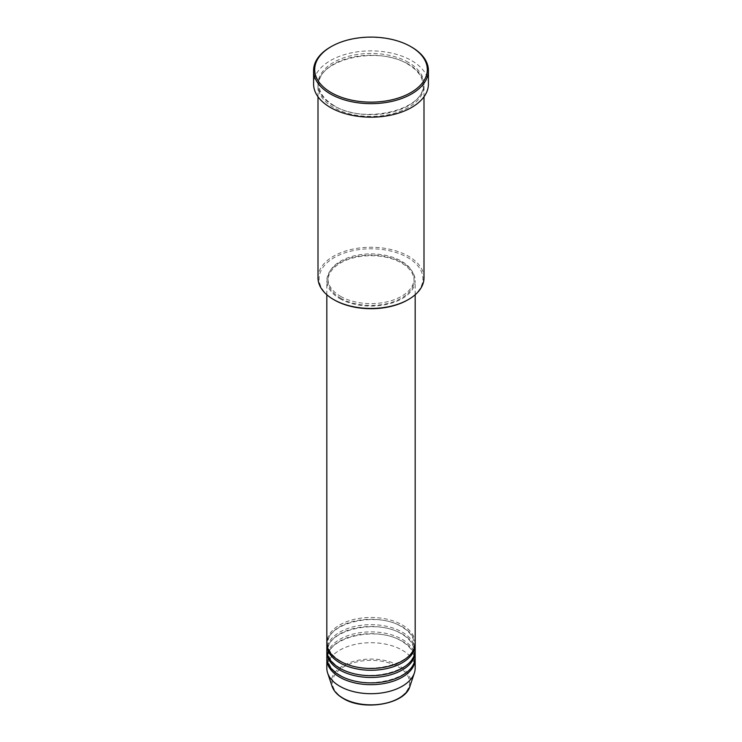 <?xml version="1.0" encoding="UTF-8"?>
<svg xmlns="http://www.w3.org/2000/svg" width="742" height="742" viewBox="0 0 742 742"><rect width="100%" height="100%" fill="white"/><g stroke="black" fill="none" stroke-linecap="round" stroke-linejoin="round"><path stroke-width="0.56" stroke-dasharray="3.71 2.78" d="M415.168 642.962A44.168 25.497 0 0 0 402.229 624.931A44.168 25.497 0 0 0 354.101 619.403A44.168 25.497 0 0 0 326.832 642.962M415.14 643.861A44.168 25.497 0 0 0 402.229 626.73A44.168 25.497 0 0 0 354.824 621.035A44.168 25.497 0 0 0 326.86 643.861M415.168 650.168A44.168 25.497 0 0 0 402.229 632.138A44.168 25.497 0 0 0 354.101 626.61A44.168 25.497 0 0 0 326.832 650.168M415.14 651.068A44.168 25.497 0 0 0 402.229 633.946A44.168 25.497 0 0 0 354.824 628.251A44.168 25.497 0 0 0 326.86 651.068M415.168 657.384A44.168 25.497 0 0 0 402.229 639.354A44.168 25.497 0 0 0 354.101 633.826A44.168 25.497 0 0 0 326.832 657.384M415.14 658.284A44.168 25.497 0 0 0 402.229 641.153A44.168 25.497 0 0 0 354.824 635.458A44.168 25.497 0 0 0 326.86 658.284M334.308 299.944A51.894 29.958 180 0 1 334.308 257.567A51.894 29.958 180 0 1 407.692 257.567A51.894 29.958 180 0 1 407.692 299.944M423.997 277.851A52.997 30.598 0 0 0 408.471 256.222A52.997 30.598 0 0 0 350.716 249.59A52.997 30.598 0 0 0 318.003 277.851M408.471 64.202A52.997 30.598 0 0 0 350.716 57.57A52.997 30.598 0 0 0 318.003 85.84A52.997 30.598 0 0 0 333.529 107.469A52.997 30.598 0 0 0 391.284 114.101A52.997 30.598 0 0 0 423.997 85.84A52.997 30.598 0 0 0 408.471 64.202M339.771 298.59A44.168 25.497 0 0 0 387.899 304.118A44.168 25.497 0 0 0 415.168 280.559A44.168 25.497 0 0 0 402.229 262.529A44.168 25.497 0 0 0 354.101 257.001A44.168 25.497 0 0 0 326.832 280.559A44.168 25.497 0 0 0 339.771 298.59M340.55 298.136A43.064 24.857 0 0 0 387.482 303.524A43.064 24.857 0 0 0 414.064 280.559A43.064 24.857 0 0 0 401.45 262.983A43.064 24.857 0 0 0 354.518 257.595A43.064 24.857 0 0 0 327.936 280.559A43.064 24.857 0 0 0 340.55 298.136M340.55 296.336A43.064 24.857 0 0 0 387.482 301.725A43.064 24.857 0 0 0 414.064 278.76A43.064 24.857 0 0 0 401.45 261.175A43.064 24.857 0 0 0 354.518 255.786A43.064 24.857 0 0 0 327.936 278.76A43.064 24.857 0 0 0 340.55 296.336M428.412 84.031A57.412 33.149 0 0 0 411.597 60.594A57.412 33.149 0 0 0 349.028 53.405A57.412 33.149 0 0 0 313.588 84.031M415.168 668.199A44.168 25.497 0 0 0 402.229 650.168A44.168 25.497 0 0 0 354.101 644.64A44.168 25.497 0 0 0 326.832 668.199M330.403 47.071A57.412 33.149 180 0 1 411.597 47.071M398.278 666.872A38.584 22.279 180 0 1 398.278 698.38A38.584 22.279 180 0 1 343.722 698.38A38.584 22.279 180 0 1 343.722 666.872A38.584 22.279 180 0 1 398.278 666.872M409.927 686.294A39.651 22.891 0 0 0 399.038 665.769A39.651 22.891 0 0 0 352.413 661.734A39.651 22.891 0 0 0 332.073 686.294M408.471 62.402A52.997 30.598 0 0 0 333.529 62.402A52.997 30.598 0 0 0 333.529 105.67A52.997 30.598 0 0 0 408.471 105.67A52.997 30.598 0 0 0 408.471 62.402M340.328 660.937C332.166 656.03 328.038 650.335 327.936 643.861C325.553 623.438 376.945 610.712 401.672 626.786C409.834 631.692 413.962 637.378 414.064 643.861C416.447 664.285 365.055 677.01 340.328 660.937M340.328 668.143C332.166 663.237 328.038 657.551 327.936 651.068C325.553 630.654 376.945 617.919 401.672 634.002C409.834 638.899 413.962 644.594 414.064 651.068C416.447 671.491 365.055 684.226 340.328 668.143M340.328 675.359C332.166 670.453 328.038 664.758 327.936 658.284C325.553 637.86 376.945 625.135 401.672 641.209C409.834 646.115 413.962 651.81 414.064 658.284C416.447 678.707 365.055 691.433 340.328 675.359M334.076 105.614C324.235 99.706 319.245 92.815 319.106 84.931C316.315 60.139 378.132 44.928 407.924 64.257C417.765 70.165 422.755 77.057 422.894 84.931C425.685 109.733 363.868 124.944 334.076 105.614M415.168 294.769L415.168 280.559M414.064 280.559L414.064 278.76M423.997 96.785L423.997 85.84M318.003 96.785L318.003 85.84M327.936 280.559L327.936 278.76M326.832 294.769L326.832 280.559"/><path stroke-width="1.11" d="M326.832 294.769L326.832 642.962A44.168 25.497 0 0 0 339.771 660.992A44.168 25.497 0 0 0 387.899 666.511A44.168 25.497 0 0 0 415.168 642.962L415.168 294.769M326.86 643.861A44.168 25.497 0 0 0 326.832 644.761A44.168 25.497 0 0 0 339.771 662.792A44.168 25.497 0 0 0 387.899 668.319A44.168 25.497 0 0 0 415.168 644.761A44.168 25.497 0 0 0 415.14 643.861M326.832 644.761L326.832 650.168A44.168 25.497 0 0 0 339.771 668.199A44.168 25.497 0 0 0 387.899 673.727A44.168 25.497 0 0 0 415.168 650.168L415.168 644.761M326.86 651.068A44.168 25.497 0 0 0 326.832 651.977A44.168 25.497 0 0 0 339.771 670.007A44.168 25.497 0 0 0 387.899 675.526A44.168 25.497 0 0 0 415.168 651.977A44.168 25.497 0 0 0 415.14 651.068M326.832 651.977L326.832 657.384A44.168 25.497 0 0 0 339.771 675.415A44.168 25.497 0 0 0 387.899 680.943A44.168 25.497 0 0 0 415.168 657.384L415.168 651.977M326.86 658.284A44.168 25.497 0 0 0 326.832 659.184A44.168 25.497 0 0 0 339.771 677.214A44.168 25.497 0 0 0 387.899 682.742A44.168 25.497 0 0 0 415.168 659.184A44.168 25.497 0 0 0 415.14 658.284M408.471 299.49L407.692 299.944A51.894 29.958 180 0 1 334.308 299.944L333.529 299.49A52.997 30.598 0 0 0 408.471 299.49A52.997 30.598 0 0 0 423.997 277.851L423.997 96.785M331.182 92.602A56.309 32.509 0 0 0 410.818 92.602A56.309 32.509 0 0 0 410.818 46.625L411.597 47.071A57.412 33.149 180 0 1 428.412 70.509A57.412 33.149 180 0 1 392.972 101.135A57.412 33.149 180 0 1 330.403 93.946A57.412 33.149 180 0 1 313.588 70.509A57.412 33.149 180 0 1 330.403 47.071L331.182 46.625A56.309 32.509 0 0 0 331.182 92.602M313.588 70.509L313.588 84.031A57.412 33.149 0 0 0 330.403 107.469A57.412 33.149 0 0 0 392.972 114.658A57.412 33.149 0 0 0 428.412 84.031L428.412 70.509M326.832 659.184L326.832 668.199A44.168 25.497 0 0 0 327.639 673.031A44.168 25.497 0 0 0 339.771 686.229A44.168 25.497 0 0 0 383.939 692.583A44.168 25.497 0 0 0 414.361 673.031A44.168 25.497 0 0 0 415.168 668.199L415.168 659.184M411.597 47.071L410.818 46.625A56.309 32.509 0 0 0 331.182 46.625M318.003 96.785L318.003 277.851A52.997 30.598 0 0 0 333.529 299.49L334.308 299.944M342.962 698.139A39.651 22.891 0 0 0 382.622 703.843A39.651 22.891 0 0 0 409.927 686.294C405.262 704.223 363.728 711.383 343.166 698.426C337.434 695.096 333.733 691.052 332.073 686.294A39.651 22.891 0 0 0 342.962 698.139M409.927 686.294L414.361 673.031M332.073 686.294L327.639 673.031"/></g></svg>
